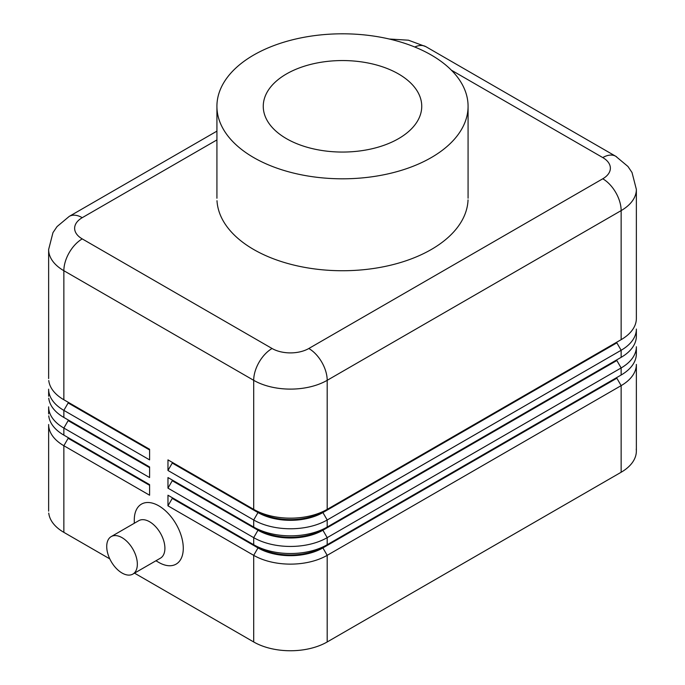 <?xml version="1.0" encoding="UTF-8"?>
<svg xmlns="http://www.w3.org/2000/svg" width="685" height="685" viewBox="0 0 685 685"><rect width="100%" height="100%" fill="white"/><g stroke="black" fill="none" stroke-linecap="round" stroke-linejoin="round"><path stroke-width="1.03" d="M48.635 511.147L48.635 424.52A51.966 30.003 0 0 0 63.859 445.729L149.595 495.229L149.595 484.629L63.859 435.129A51.966 30.003 180 0 1 48.755 415.881M48.755 513.116A51.966 30.003 0 0 0 63.859 532.356L63.859 445.729L68.149 438.306L149.595 485.331M48.635 413.911L48.635 406.839A51.966 30.003 0 0 0 63.859 428.056L149.595 477.556L149.595 466.947L63.859 417.448A51.966 30.003 180 0 1 48.755 398.199M48.635 396.23L48.635 389.166A51.966 30.003 0 0 0 63.859 410.375L149.595 459.875L149.595 449.266L63.859 399.766A51.966 30.003 180 0 1 48.755 380.526M636.245 351.833A51.966 30.003 180 0 1 621.141 375.02L327.19 544.729A51.966 30.003 180 0 1 253.698 544.729L167.971 495.229L167.971 505.838L253.698 555.338A51.966 30.003 0 0 0 327.19 555.338L621.141 385.629A51.966 30.003 0 0 0 636.365 364.411L636.365 451.038M451.355 70.161L602.766 157.576A25.979 15.001 180 0 1 602.766 178.785A25.979 15.001 60 0 1 621.141 210.612L621.141 339.666L327.19 509.375L327.19 380.321L621.141 210.612A51.966 30.003 0 0 0 636.365 189.394L636.365 318.448A51.966 30.003 180 0 1 621.141 339.666L327.19 509.375A51.966 30.003 180 0 1 253.698 509.375L167.971 459.875L167.971 470.484L253.698 519.983A51.966 30.003 -0 0 0 327.19 519.983L621.141 350.266A51.966 30.003 -0 0 0 636.365 329.057L636.365 336.13A51.966 30.003 180 0 1 621.141 357.339L327.19 527.056A51.966 30.003 180 0 1 253.698 527.056L167.971 477.556L167.971 488.157L253.698 537.656A51.966 30.003 0 0 0 327.19 537.656L621.141 367.948L621.141 375.02L322.9 547.204A45.904 26.501 180 0 1 257.988 547.204L167.971 495.229M167.971 505.838L172.252 498.415L257.988 547.914L253.698 555.338L253.698 641.965A51.966 30.003 0 0 0 327.19 641.965L327.19 555.338L322.9 547.914L616.851 378.206L621.141 385.629L621.141 472.248A51.966 30.003 0 0 0 636.245 449.069M257.988 547.914A45.904 26.501 0 0 0 322.9 547.914M167.971 470.484L172.252 463.06L257.988 512.56A45.904 26.501 -0 0 0 322.9 512.56L616.851 342.842L621.141 350.266L621.141 357.339L322.9 529.531A45.904 26.501 180 0 1 257.988 529.531L167.971 477.556M167.971 488.157L172.252 480.733L257.988 530.233A45.904 26.501 0 0 0 322.9 530.233L616.851 360.524L621.141 367.948A51.966 30.003 0 0 0 636.365 346.738L636.365 353.802M327.19 509.375L322.9 511.849A45.904 26.501 180 0 1 257.988 511.849L167.971 459.875M160.787 557.958A21.655 12.501 -120 0 0 164.905 548.265A21.655 12.501 -120 0 0 155.615 526.654A21.655 12.501 -120 0 0 139.021 520.54M106.723 546.502A21.655 12.501 -120 0 0 116.176 568.293A21.655 12.501 -120 0 0 132.864 574.09A21.655 12.501 -120 0 0 137.343 564.175A21.655 12.501 -120 0 0 127.889 542.383A21.655 12.501 -120 0 0 111.201 536.595A21.655 12.501 -120 0 0 106.723 546.502M431.302 55.04A125.578 72.499 180 0 1 468.043 107.973A125.578 72.499 180 0 1 389.217 173.605A125.578 72.499 180 0 1 253.698 157.576A125.578 72.499 180 0 1 216.991 108.778A125.578 72.499 180 0 1 292.469 39.807A125.578 72.499 180 0 1 431.302 55.04M398.533 73.954A79.246 45.749 0 0 0 312.6 63.936A79.246 45.749 0 0 0 263.263 105.773A79.246 45.749 0 0 0 286.467 138.661A79.246 45.749 0 0 0 373.59 148.388A79.246 45.749 0 0 0 421.729 105.344A79.246 45.749 0 0 0 398.533 73.954M216.991 200.705A125.578 72.499 0 0 0 253.698 249.503A125.578 72.499 0 0 0 389.217 265.532A125.578 72.499 0 0 0 468.043 199.9M216.922 131.135L69.236 216.391L57.06 226.572L52.968 232.635L48.635 249.503A51.966 30.003 0 0 0 63.859 270.712A25.979 15.001 -60 0 1 82.234 238.894A25.979 15.001 180 0 1 82.234 217.684L216.922 139.92M149.595 449.266L63.859 399.766L63.859 270.712L253.698 380.321A51.966 30.003 0 0 0 327.19 380.321A25.979 15.001 -120 0 0 308.815 348.502A25.979 15.001 180 0 1 272.073 348.502L82.234 238.894M253.698 641.965L134.5 573.139M109.788 558.874L63.859 532.356M134.286 523.263L134.286 519.983A34.644 20.002 60 0 1 158.783 505.838A34.644 20.002 60 0 1 183.28 548.265A34.644 20.002 60 0 1 158.774 562.411L155.932 560.767M621.141 472.248L327.19 641.965M172.252 463.06L172.252 462.349M172.252 480.733L172.252 480.031M327.19 544.729L322.9 547.204L327.19 544.729L327.19 537.656L322.9 530.233M172.252 498.415L172.252 497.704M149.595 449.976L68.149 402.951L63.859 410.375L63.859 417.448L149.595 466.947M149.595 467.658L68.149 420.633L63.859 428.056L63.859 435.129L149.595 484.629M257.988 547.204L253.698 544.729L253.698 537.656L257.988 530.233M327.19 527.056L327.19 519.983L322.9 512.56M257.988 512.56L253.698 519.983L253.698 527.056L257.988 529.531M616.851 359.813L621.141 357.339L616.851 359.813M616.851 342.14L621.141 339.666L616.851 342.14M257.988 511.849L253.698 509.375L253.698 380.321A25.979 15.001 -60 0 1 272.073 348.502M602.766 178.785L308.815 348.502M414.767 47.017A25.979 15.001 -60 0 1 425.916 46.683L615.764 156.291L627.948 166.472L632.015 172.5L636.365 189.394M602.766 157.576A25.979 15.001 -60 0 1 616.586 156.831M70.118 215.946A25.979 15.001 60 0 1 82.234 217.684M68.149 437.604L63.859 435.129M68.149 419.922L63.859 417.448M68.149 402.241L63.859 399.766M48.635 249.503L48.635 378.557M160.418 558.181L132.864 574.09M468.078 106.303L468.078 198.239M425.916 46.683L408.466 40.201L389.226 39.011M111.21 536.586L138.772 520.677M216.922 198.239L216.922 106.303"/></g></svg>
